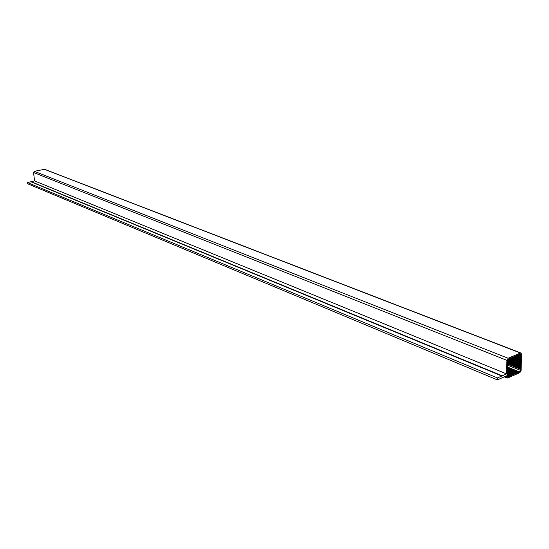 <?xml version="1.0" encoding="UTF-8"?>
<svg xmlns="http://www.w3.org/2000/svg" width="549" height="549" viewBox="0 0 549 549"><rect width="100%" height="100%" fill="white"/><g stroke="black" fill="none" stroke-linecap="round" stroke-linejoin="round"><path stroke-width="0.82" d="M502.253 375.811L506.59 373.91L506.912 360.343L508.12 358.264L520.445 353.007L521.55 354.084L521.083 370.602L519.896 372.647L507.647 378.041L506.521 376.991L506.549 375.866L497.38 379.881L497.421 377.918L506.59 373.91L506.912 360.343L508.12 358.264L520.445 353.007L521.262 353.137L521.083 370.602L519.896 372.647L507.647 378.041L506.796 377.911L506.549 375.866L497.38 379.881L497.421 377.918L502.253 375.811L31.176 181.685L34.539 180.909L33.551 172.489L34.347 171.309L44.613 169.298L520.74 352.938M506.59 373.91L34.539 180.909M520.781 356.198L520.39 370.294L519.471 371.886L518.606 372.263L507.578 367.905L507.626 360.659L508.566 359.053L520.589 354.283L520.39 370.294L519.471 371.886L508.134 376.861L507.475 376.758L507.626 360.659L508.566 359.053L519.958 354.18L520.816 355.018L520.781 356.198L517.885 355.073M501.813 376.003L30.84 181.767L27.45 182.549L27.594 183.764L497.38 379.881M497.421 377.918L27.45 182.549M520.651 356.651L517.275 355.34M520.761 357.008L517.041 355.56M520.624 357.461L516.431 355.827M520.733 357.818L515.964 355.958M520.603 358.277L515.353 356.226M520.713 358.627L514.887 356.349M520.582 359.087L514.269 356.617M520.692 359.437L514.049 356.836M520.555 359.897L513.432 357.104M520.672 360.247L512.965 357.227M520.534 360.707L512.354 357.495M520.644 361.057L511.984 357.653M520.514 361.517L511.339 357.907M520.624 361.866L511.057 358.099M520.493 362.319L510.446 358.367M520.603 362.676L509.98 358.483M520.466 363.129L509.314 358.73M520.576 363.479L508.944 358.888M520.445 363.939L508.367 359.163M520.555 364.289L508.134 359.375M520.425 364.749L507.866 359.773M520.534 365.099L507.75 360.034M520.397 365.552L507.64 360.494M520.514 365.902L507.626 360.789M520.377 366.361L507.612 361.29M520.486 366.711L507.605 361.585M520.356 367.164L507.688 362.12M520.466 367.514L507.653 362.409M520.335 367.974L507.66 362.916M520.445 368.324L507.64 363.212M520.308 368.777L507.64 363.713M520.418 369.127L507.626 364.008M518.606 372.263L507.544 367.809M518.311 372.229L518.009 372.524L507.475 368.276M518.009 372.524L507.454 368.352M517.714 372.49L517.412 372.792L507.537 368.798M517.412 372.792L507.516 368.873M517.117 372.757L516.815 373.052L507.454 369.264M516.815 373.052L507.482 369.36M516.52 373.018L516.218 373.313L507.475 369.772M516.218 373.313L507.454 369.848M515.923 373.279L515.621 373.574L507.496 370.287M515.621 373.574L507.516 370.376L507.578 367.912M515.326 373.54L515.024 373.842L507.406 370.747M515.024 373.842L507.393 370.829L507.523 370.355M514.729 373.807L514.42 374.102L507.468 371.275M514.42 374.102L507.448 371.35M514.125 374.068L513.823 374.363L507.413 371.755M513.823 374.363L507.441 371.858M513.528 374.329L513.226 374.631L507.4 372.256M513.226 374.631L507.379 372.332M512.931 374.596L512.622 374.892L507.461 372.785M512.622 374.892L507.441 372.867M512.327 374.857L512.025 375.152L507.331 373.245L507.386 370.815M512.025 375.152L507.358 373.341M511.73 375.125L511.421 375.42L507.393 373.773M511.421 375.42L507.372 373.855M511.126 375.386L510.824 375.681L507.379 374.274M510.824 375.681L507.413 374.377M510.522 375.653L510.22 375.948L507.324 374.761M510.22 375.948L507.303 374.843M509.925 375.914L509.616 376.216L507.283 375.255M509.616 376.216L507.283 375.344M509.321 376.182L509.012 376.477L507.269 375.763M509.012 376.477L508.134 376.861L507.262 376.051L507.331 373.251M506.912 360.343L33.551 172.489M508.12 358.264L34.347 171.309M520.445 353.007L43.927 169.14M506.521 376.991L505.204 376.449M520.816 355.018L519.347 354.448M520.39 370.294L507.53 365.14M519.471 371.886L507.599 367.103M508.134 376.861L507.338 376.539M506.796 377.911L504.263 376.861M520.589 354.283L520.184 354.126"/></g></svg>
